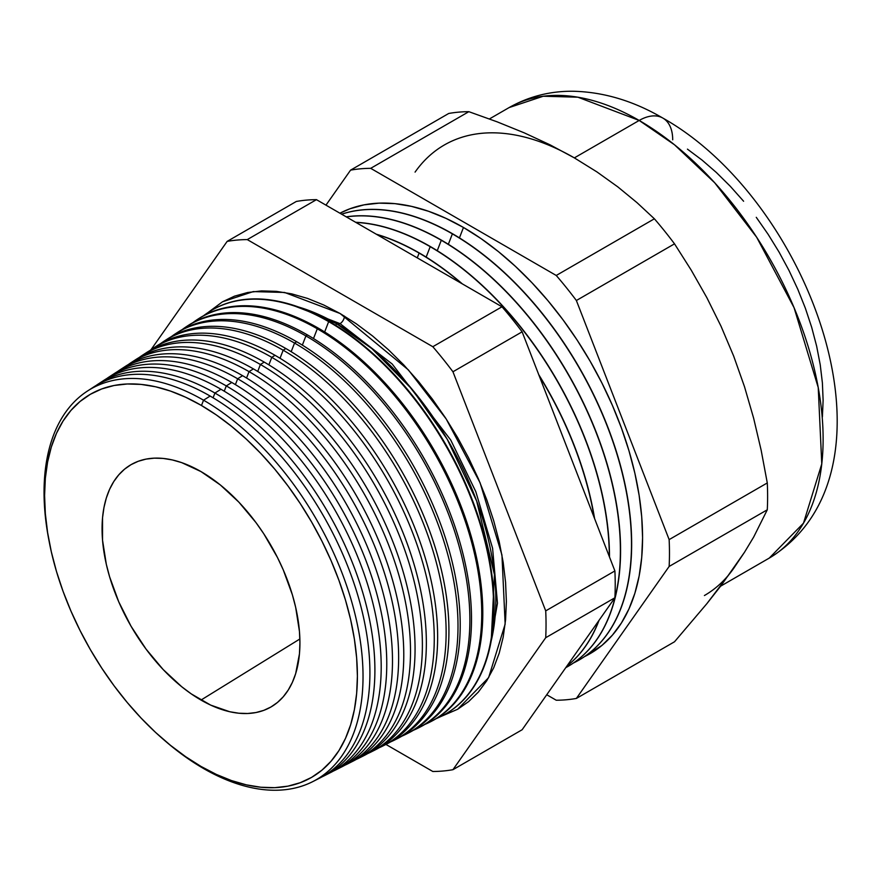 <?xml version="1.0" encoding="UTF-8"?>
<svg xmlns="http://www.w3.org/2000/svg" width="881" height="881" viewBox="0 0 881 881"><rect width="100%" height="100%" fill="white"/><g stroke="black" fill="none" stroke-linecap="round" stroke-linejoin="round"><path stroke-width="1.32" d="M491.224 640.795L494.439 574.588L476.643 500.992L447.152 439.123L412.286 389.523L371.848 348.612L336.498 323.624L298.505 306.995A225.305 130.08 -120 0 1 336.498 323.624L335.815 325.386L336.498 323.624A225.305 130.08 -120 0 1 491.224 640.795M337.423 324.164A6.222 3.59 120 0 0 340.044 323.646L392.188 364.007L450.731 440.026L475.817 491.686L492.578 548.202L497.468 603.221L489.296 649.892L497.468 603.221L492.578 548.202L475.817 491.686L450.731 440.026L392.188 364.007L340.044 323.646A6.222 3.59 -60 0 1 337.423 324.164M289.673 304.11L340.044 323.646L289.673 304.11M207.773 312.733L222.43 301.831L253.276 291.589L284.596 292.459L340.044 313.482L323.745 305.002L307.59 298.439L291.765 293.88L276.392 291.358L261.635 290.895L247.638 292.503L234.522 296.159L222.43 301.831L207.773 312.733M344.438 316.092A6.222 3.59 -60 0 1 340.044 323.646A6.222 3.59 120 0 0 344.438 316.092M201 405.227A221.186 127.701 60 0 1 357.4 676.123A221.186 127.701 60 0 1 201 766.426L185.671 756.702L170.485 745.337L155.596 732.441L141.147 718.125L127.271 702.531L114.101 685.825L101.778 668.15L90.402 649.682L80.094 630.598L70.954 611.084L63.058 591.327L56.494 571.516L51.329 551.836L47.596 532.498L45.338 513.656L44.59 495.529L45.338 478.262L47.596 462.029L51.329 446.986L56.494 433.287L63.058 421.052L70.954 410.403L80.094 401.45L90.402 394.27L101.778 388.928L114.101 385.493L127.271 383.984L141.147 384.413L155.596 386.781L170.485 391.076L185.671 397.243L201 405.227L216.33 414.94L231.505 426.305L246.394 439.212L260.853 453.528L274.729 469.11L287.889 485.827L300.223 503.503L311.588 521.97L321.895 541.055L331.047 560.569L338.932 580.326L345.495 600.137L350.671 619.806L354.393 639.154L356.651 657.986L357.4 676.123L356.651 693.391L354.393 709.623L350.671 724.667L345.495 738.366L338.932 750.601L331.047 761.239L321.895 770.203L311.588 777.383L300.223 782.713L287.889 786.16L274.729 787.669L260.853 787.24L246.394 784.861L231.505 780.577L216.33 774.41L201 766.426A221.186 127.701 60 0 1 44.59 495.529A221.186 127.701 60 0 1 201 405.227M312.777 781.612L319.572 778.154A225.954 130.454 -120 0 0 358.677 598.342A225.954 130.454 -120 0 0 210.141 396.054L203.544 400.194L201.485 405.502L203.544 400.194A225.547 130.223 60 0 1 351.816 602.119A225.547 130.223 60 0 1 312.777 781.612A225.547 130.223 60 0 1 203.544 768.518A225.547 130.223 -120 0 0 363.027 676.432A225.547 130.223 -120 0 0 203.544 400.194L210.141 396.054A225.954 130.454 60 0 1 359.525 601.338A225.954 130.454 60 0 1 316.125 779.795M202.784 767.45L203.544 768.518A225.547 130.223 60 0 1 164.042 739.974A225.547 130.223 -120 0 0 203.544 768.518L202.784 767.45M214.92 393.047L213.081 397.783L214.92 393.047A226.252 130.63 60 0 1 363.655 595.611A226.252 130.63 60 0 1 324.494 775.654A226.252 130.63 60 0 1 322.005 776.866A226.252 130.63 -120 0 0 364.26 597.781A226.252 130.63 -120 0 0 214.92 393.047L220.955 389.259A226.626 130.84 60 0 1 370.703 594.895A226.626 130.84 60 0 1 327.567 774.003A226.626 130.84 -120 0 0 330.716 772.494A226.626 130.84 -120 0 0 369.932 592.153A226.626 130.84 -120 0 0 220.955 389.259L214.92 393.047A226.252 130.63 -120 0 0 96.062 385.504A226.252 130.63 60 0 1 98.353 383.951A226.252 130.63 60 0 1 214.92 393.047M336.212 769.697L341.85 766.833A227.298 131.225 -120 0 0 381.187 585.964A227.298 131.225 -120 0 0 231.769 382.475L226.285 385.911L224.237 391.197L226.285 385.911A226.957 131.038 60 0 1 375.482 589.092A226.957 131.038 60 0 1 336.212 769.697A226.957 131.038 60 0 1 333.425 771.04A226.957 131.038 -120 0 0 376.176 591.525A226.957 131.038 -120 0 0 226.285 385.911L231.769 382.475A227.298 131.225 60 0 1 381.891 588.453A227.298 131.225 60 0 1 338.998 768.21M347.929 763.75L352.995 761.173A227.959 131.61 -120 0 0 392.441 579.764A227.959 131.61 -120 0 0 242.583 375.68L237.661 378.775L235.403 384.612L237.661 378.775A227.661 131.434 60 0 1 387.321 582.583A227.661 131.434 60 0 1 347.929 763.75A227.661 131.434 60 0 1 344.856 765.226A227.661 131.434 -120 0 0 388.08 585.259A227.661 131.434 -120 0 0 237.661 378.775L242.583 375.68A227.959 131.61 60 0 1 393.08 582A227.959 131.61 60 0 1 350.429 762.417M359.646 757.792L364.128 755.513A228.631 131.996 -120 0 0 403.696 573.575A228.631 131.996 -120 0 0 253.398 368.886L249.037 371.628L246.559 378.026L249.037 371.628A228.366 131.842 60 0 1 399.159 576.075A228.366 131.842 60 0 1 359.646 757.792A228.366 131.842 60 0 1 356.276 759.4A228.366 131.842 -120 0 0 399.985 579.004A228.366 131.842 -120 0 0 249.037 371.628L253.398 368.886A228.631 131.996 60 0 1 404.258 575.557A228.631 131.996 60 0 1 361.871 756.614M371.353 751.845L375.273 749.852A229.302 132.381 -120 0 0 414.951 567.386A229.302 132.381 -120 0 0 264.223 362.102L260.413 364.492L257.715 371.452L260.413 364.492A229.06 132.249 60 0 1 410.998 569.555A229.06 132.249 60 0 1 371.353 751.845A229.06 132.249 60 0 1 367.685 753.585A229.06 132.249 -120 0 0 411.89 572.749A229.06 132.249 -120 0 0 260.413 364.492L264.223 362.102A229.302 132.381 60 0 1 415.447 569.115A229.302 132.381 60 0 1 373.302 750.821M383.07 745.888L386.407 744.192A229.963 132.767 -120 0 0 426.206 561.197A229.963 132.767 -120 0 0 275.037 355.307L271.789 357.345L268.87 364.866L271.789 357.345A229.765 132.657 60 0 1 422.836 563.047A229.765 132.657 60 0 1 383.07 745.888A229.765 132.657 60 0 1 379.105 747.76A229.765 132.657 -120 0 0 423.805 566.494A229.765 132.657 -120 0 0 271.789 357.345L275.037 355.307A229.963 132.767 60 0 1 426.624 562.662A229.963 132.767 60 0 1 384.733 745.018M394.787 739.93L397.551 738.531A230.635 133.152 -120 0 0 437.461 554.997A230.635 133.152 -120 0 0 285.851 348.524L283.164 350.209L280.037 358.281L283.164 350.209A230.47 133.064 60 0 1 434.674 556.539A230.47 133.064 60 0 1 394.787 739.93A230.47 133.064 60 0 1 390.525 741.934A230.47 133.064 -120 0 0 435.71 560.228A230.47 133.064 -120 0 0 283.164 350.209L285.851 348.524A230.635 133.152 60 0 1 437.813 556.219A230.635 133.152 60 0 1 396.164 739.214M406.504 733.983L408.685 732.871A231.307 133.538 -120 0 0 448.715 548.808A231.307 133.538 -120 0 0 296.666 341.729L294.54 343.061L291.193 351.706L294.54 343.061A231.174 133.472 60 0 1 446.513 550.019A231.174 133.472 60 0 1 406.504 733.983A231.174 133.472 60 0 1 401.945 736.12A231.174 133.472 -120 0 0 447.614 553.973A231.174 133.472 -120 0 0 294.54 343.061L296.666 341.729A231.307 133.538 60 0 1 448.991 549.777A231.307 133.538 60 0 1 407.595 733.421M418.222 728.025L419.83 727.21A231.967 133.923 -120 0 0 459.97 542.619A231.967 133.923 -120 0 0 307.48 334.945L305.916 335.925L302.348 345.121L305.916 335.925A231.868 133.868 60 0 1 458.351 543.511A231.868 133.868 60 0 1 418.222 728.025A231.868 133.868 60 0 1 413.365 730.294A231.868 133.868 -120 0 0 459.519 547.718A231.868 133.868 -120 0 0 305.916 335.925L307.48 334.945A231.967 133.923 60 0 1 460.179 543.324A231.967 133.923 60 0 1 419.026 727.618M429.939 722.079L430.974 721.55A232.639 134.319 -120 0 0 471.225 536.419A232.639 134.319 -120 0 0 318.294 328.15L317.292 328.778L313.504 338.546L317.292 328.778A232.573 134.275 60 0 1 470.179 537.003A232.573 134.275 60 0 1 429.939 722.079A232.573 134.275 60 0 1 424.774 724.457A232.573 134.275 -120 0 0 471.423 541.463A232.573 134.275 -120 0 0 317.292 328.778L318.294 328.15A232.639 134.319 60 0 1 471.357 536.881A232.639 134.319 60 0 1 430.446 721.814M328.668 321.642L324.66 331.972L328.668 321.642A233.278 134.683 60 0 1 482.017 530.483A233.278 134.683 60 0 1 441.645 716.121A233.278 134.683 60 0 1 436.194 718.632A233.278 134.683 -120 0 0 483.339 535.196A233.278 134.683 -120 0 0 328.668 321.642L329.109 321.367A233.311 134.705 60 0 1 482.546 530.439A233.311 134.705 60 0 1 441.877 716A233.311 134.705 -120 0 0 442.108 715.89A233.311 134.705 -120 0 0 482.48 530.23A233.311 134.705 -120 0 0 329.109 321.367L328.668 321.642A233.278 134.683 -120 0 0 203.577 315.728A233.278 134.683 60 0 1 208.489 312.259A233.278 134.683 60 0 1 328.668 321.642M419.114 253.078L417.264 257.858L419.114 253.078A253.299 146.246 60 0 1 461.435 283.363A253.299 146.246 -120 0 0 419.114 253.078L419.29 252.979A253.299 146.246 60 0 1 462.327 283.88A253.299 146.246 -120 0 0 419.29 252.979L419.114 253.078A253.299 146.246 -120 0 0 376.793 234.5A253.299 146.246 60 0 1 419.114 253.078M594.257 517.742A253.299 146.246 -120 0 0 539.139 375.68A253.299 146.246 60 0 1 594.257 517.742M430.203 246.68L426.162 257.098L430.203 246.68A253.299 146.246 60 0 1 609.311 556.539A253.299 146.246 -120 0 0 430.203 246.68L430.38 246.57A253.299 146.246 60 0 1 609.487 556.99A253.299 146.246 -120 0 0 430.38 246.57L430.203 246.68A253.299 146.246 -120 0 0 355.858 222.408A253.299 146.246 60 0 1 430.203 246.68M566.912 666.047A253.299 146.246 -120 0 0 598.772 620.709A253.299 146.246 60 0 1 566.912 666.047M538.731 374.645A253.299 146.246 60 0 1 594.598 518.612A253.299 146.246 -120 0 0 538.731 374.645M441.293 240.271L437.251 250.689L441.293 240.271A253.299 146.246 60 0 1 606.767 463.483A253.299 146.246 60 0 1 567.937 666.454A253.299 146.246 60 0 1 565.767 667.666A253.299 146.246 -120 0 0 607.339 465.443A253.299 146.246 -120 0 0 441.293 240.271L441.469 240.172A253.299 146.246 60 0 1 606.965 463.461A253.299 146.246 60 0 1 568.025 666.399A253.299 146.246 -120 0 0 568.113 666.355A253.299 146.246 -120 0 0 606.943 463.384A253.299 146.246 -120 0 0 441.469 240.172L441.293 240.271A253.299 146.246 -120 0 0 346.332 216.913A253.299 146.246 60 0 1 441.293 240.271M599.069 620.279A253.299 146.246 60 0 1 566.846 666.124A253.299 146.246 -120 0 0 599.069 620.279M452.382 233.872L448.341 244.29L452.382 233.872A253.299 146.246 60 0 1 617.856 457.074A253.299 146.246 60 0 1 579.026 660.045A253.299 146.246 60 0 1 573.454 662.997A253.299 146.246 -120 0 0 619.299 462.04A253.299 146.246 -120 0 0 452.382 233.872L452.559 233.773A253.299 146.246 60 0 1 618.055 457.063A253.299 146.246 60 0 1 579.114 660.001A253.299 146.246 -120 0 0 579.202 659.946A253.299 146.246 -120 0 0 618.033 456.975A253.299 146.246 -120 0 0 452.559 233.773L452.382 233.872A253.299 146.246 -120 0 0 341.641 214.204A253.299 146.246 60 0 1 452.382 233.872M463.472 227.474L459.43 237.892L463.472 227.474L445.918 218.334L428.529 211.275L411.482 206.363L394.93 203.643L379.039 203.148L363.963 204.877L349.845 208.819L339.934 213.213A253.299 146.246 -120 0 1 463.472 227.474A253.299 146.246 -120 0 1 630.378 455.642A253.299 146.246 -120 0 1 584.543 656.598L601.921 645.421L612.394 635.168L621.424 622.977L628.946 608.969L634.871 593.276L639.132 576.053L641.72 557.464L642.579 537.696L641.72 516.927L639.132 495.353L634.871 473.207L628.946 450.676L621.424 427.99L612.394 405.37L601.921 383.015L590.116 361.166L577.099 340.011L562.981 319.77L547.905 300.641L532.014 282.79L515.462 266.392L498.415 251.614L481.026 238.597L463.472 227.474M720.625 586.173L769.245 558.102C909.864 472.227 811.39 201.419 662.886 118.098A47.398 27.366 120 0 0 639.188 120.455L674.527 144.803L714.7 182.774L756.636 237.198L794.056 307.667L818.229 387.541L821.775 463.924L803.483 523.171L769.245 558.102A260.115 150.177 -120 0 0 809.121 349.669A260.115 150.177 -120 0 0 639.188 120.455L574.357 157.886L550.14 144.88L524.36 132.899L497.159 121.842L468.846 111.678A291.336 168.205 -120 0 0 448.715 113.473L350.572 170.143A291.336 168.205 60 0 1 370.703 168.337L468.846 111.678L370.703 168.337L556.241 275.467A291.336 168.205 60 0 1 576.372 300.509L674.516 243.839A291.336 168.205 -120 0 0 654.385 218.796L556.241 275.467L654.385 218.796L636.952 202.608L617.889 186.937L596.955 171.927L574.357 157.886L639.188 120.455A260.115 150.177 -120 0 0 509.13 107.57L543.236 96.238L577.881 97.196L639.188 120.455A47.398 27.366 -60 0 1 662.886 118.098A47.398 27.366 -60 0 1 672.699 139.804M733.642 568.421L744.522 552.222L721.065 585.601L706.914 603.606L674.516 641.775L576.372 698.435L674.516 641.775L706.914 603.606L733.642 568.421A260.115 150.177 60 0 1 704.415 595.534M201 700.065A139.914 80.777 60 0 1 109.134 575.194A139.914 80.777 60 0 1 132.789 463.703A139.914 80.777 60 0 1 201 471.588L181.695 462.635L172.28 459.926L163.139 458.428L154.362 458.153L146.037 459.111L138.24 461.281L131.038 464.661L124.518 469.199L118.737 474.87L113.748 481.599L109.596 489.34L106.326 498.007L103.969 507.522L102.537 517.786L102.537 540.174L106.326 564.325L109.596 576.769L118.737 601.8L131.038 626.215L146.037 649.077L163.139 669.505L181.695 686.717L191.298 693.909L210.691 705.108L229.71 711.727L238.85 713.225L247.627 713.5L255.964 712.542L263.76 710.361L270.952 706.991L277.471 702.443L283.253 696.783L288.241 690.043L292.393 682.312L295.664 673.646L299.452 653.867L299.925 642.943L299.452 631.468L295.664 607.317L292.393 594.873L283.253 569.853L277.471 557.508L263.76 533.754L255.964 522.576L238.85 502.137L220.294 484.924L201 471.588A139.914 80.777 60 0 1 291.919 593.309A139.914 80.777 60 0 1 272.658 705.956A139.914 80.777 60 0 1 201 700.065L299.87 638.989L201 700.065M150.959 349.779L227.144 241.394A291.336 168.205 60 0 1 247.275 239.599L432.813 346.718A291.336 168.205 60 0 1 452.944 371.771L545.713 610.874A291.336 168.205 60 0 1 545.713 637.712L452.944 769.697A291.336 168.205 60 0 1 432.813 771.492L385.944 744.434L432.813 771.492A291.336 168.205 60 0 0 452.944 769.697L522.125 729.754L452.944 769.697L545.713 637.712L614.894 597.77A291.336 168.205 -120 0 0 614.894 570.932L545.713 610.874A291.336 168.205 60 0 1 545.713 637.712L614.894 597.77A291.336 168.205 -120 0 0 614.894 570.932L522.125 331.829A291.336 168.205 -120 0 0 501.994 306.786L432.813 346.718A291.336 168.205 60 0 1 452.944 371.771L522.125 331.829A291.336 168.205 -120 0 0 501.994 306.786L316.455 199.657A291.336 168.205 -120 0 0 296.313 201.463L227.144 241.394A291.336 168.205 60 0 1 247.275 239.599L316.455 199.657A291.336 168.205 -120 0 0 296.313 201.463L227.144 241.394L150.959 349.779M440.885 716.506L457.657 709.26L468.615 701.617L478.339 692.092L486.73 680.771L493.712 667.765L499.208 653.195L503.172 637.194L505.573 619.938L506.377 601.58L505.573 582.286L503.172 562.265L499.208 541.683L493.712 520.77L486.73 499.703L478.339 478.691L468.615 457.933L457.657 437.637L445.566 418.001L432.45 399.203L418.453 381.429L403.696 364.855L388.323 349.636L372.498 335.914L356.342 323.823L340.044 313.482L408.332 369.844L446.249 419.059L480.09 482.788L501.95 555.008L505.154 624.089L488.614 677.665L457.657 709.26L440.885 716.506M90.578 389.127A225.954 130.454 60 0 1 210.141 396.054A225.954 130.454 -120 0 0 93.727 386.968L87.34 391.12A225.547 130.223 60 0 1 203.544 400.194A225.547 130.223 -120 0 0 49.017 540.747A225.547 130.223 60 0 1 87.34 391.12M101.315 382.123A226.626 130.84 60 0 1 220.955 389.259A226.626 130.84 -120 0 0 104.2 380.151L98.353 383.951M112.052 375.119A227.298 131.225 60 0 1 231.769 382.475A227.298 131.225 -120 0 0 114.673 373.335L109.365 376.782A226.957 131.038 60 0 1 226.285 385.911A226.957 131.038 -120 0 0 106.81 378.522A226.957 131.038 60 0 1 109.365 376.782M122.789 368.115A227.959 131.61 60 0 1 242.583 375.68A227.959 131.61 -120 0 0 125.146 366.518L120.378 369.613A227.661 131.434 60 0 1 237.661 378.775A227.661 131.434 -120 0 0 117.558 371.54A227.661 131.434 60 0 1 120.378 369.613M133.527 361.111A228.631 131.996 60 0 1 253.398 368.886A228.631 131.996 -120 0 0 135.608 359.701L131.39 362.443A228.366 131.842 60 0 1 249.037 371.628A228.366 131.842 -120 0 0 128.307 364.558A228.366 131.842 60 0 1 131.39 362.443M144.264 354.107A229.302 132.381 60 0 1 264.223 362.102A229.302 132.381 -120 0 0 146.081 352.885L142.403 355.274A229.06 132.249 60 0 1 260.413 364.492A229.06 132.249 -120 0 0 139.066 357.587A229.06 132.249 60 0 1 142.403 355.274M155.001 347.103A229.963 132.767 60 0 1 275.037 355.307A229.963 132.767 -120 0 0 156.554 346.068L153.415 348.105A229.765 132.657 60 0 1 271.789 357.345A229.765 132.657 -120 0 0 149.814 350.605A229.765 132.657 60 0 1 153.415 348.105M165.738 340.11A230.635 133.152 60 0 1 285.851 348.524A230.635 133.152 -120 0 0 167.027 339.251L164.428 340.936A230.47 133.064 60 0 1 283.164 350.209A230.47 133.064 -120 0 0 160.562 343.623A230.47 133.064 60 0 1 164.428 340.936M176.475 333.106A231.307 133.538 60 0 1 296.666 341.729A231.307 133.538 -120 0 0 177.499 332.434L175.44 333.767A231.174 133.472 60 0 1 294.54 343.061A231.174 133.472 -120 0 0 171.321 336.652A231.174 133.472 60 0 1 175.44 333.767M187.213 326.113A231.967 133.923 60 0 1 307.48 334.945A231.967 133.923 -120 0 0 187.972 325.618L186.453 326.598A231.868 133.868 60 0 1 305.916 335.925A231.868 133.868 -120 0 0 182.07 329.681A231.868 133.868 60 0 1 186.453 326.598M197.961 319.12A232.639 134.319 60 0 1 318.294 328.15A232.639 134.319 -120 0 0 198.445 318.801L197.476 319.429A232.573 134.275 60 0 1 317.292 328.778A232.573 134.275 -120 0 0 192.829 322.699A232.573 134.275 60 0 1 197.476 319.429M329.109 321.367A233.311 134.705 -120 0 0 208.918 311.984A233.311 134.705 -120 0 0 208.698 312.127A233.311 134.705 60 0 1 329.109 321.367M419.29 252.979A253.299 146.246 -120 0 0 376.253 234.192A253.299 146.246 60 0 1 419.29 252.979M430.38 246.57A253.299 146.246 -120 0 0 355.649 222.287A253.299 146.246 60 0 1 430.38 246.57M441.469 240.172A253.299 146.246 -120 0 0 346.222 216.847A253.299 146.246 60 0 1 441.469 240.172M576.372 698.435A291.336 168.205 60 0 1 556.241 700.23L546.738 694.746L556.241 700.23A291.336 168.205 60 0 0 576.372 698.435L669.142 566.45L767.285 509.791A291.336 168.205 -120 0 0 767.285 482.942L669.142 539.613A291.336 168.205 60 0 1 669.142 566.45L576.372 698.435M444.299 145.002A260.115 150.177 60 0 1 574.357 157.886L596.955 171.927L617.889 186.937L636.952 202.608L654.385 218.796A291.336 168.205 60 0 1 674.516 243.839L691.288 270.247L706.859 297.679L721.054 326.289L733.642 356.034L744.511 386.748L753.629 418.189L761.162 450.279L767.285 482.942A291.336 168.205 60 0 1 767.285 509.791L753.662 537.08L744.522 552.222L753.662 537.08L767.285 509.791L669.142 566.45A291.336 168.205 60 0 0 669.142 539.613L576.372 300.509L669.142 539.613L767.285 482.942L761.162 450.279L753.629 418.189L744.511 386.748L733.642 356.034L721.054 326.289L706.859 297.679L691.288 270.247L674.516 243.839L576.372 300.509A291.336 168.205 60 0 0 556.241 275.467L370.703 168.337A291.336 168.205 60 0 0 350.572 170.143L325.959 205.152L350.572 170.143L448.715 113.473A291.336 168.205 60 0 1 468.846 111.678L497.159 121.842L524.36 132.899L550.14 144.88L574.357 157.886A260.115 150.177 -120 0 0 415.072 172.114M522.125 729.754L614.894 597.77L522.125 729.754M822.391 416.933L823.118 400.326L822.391 382.883L820.233 364.778L816.643 346.167L811.665 327.247L805.355 308.196L797.768 289.199L788.98 270.434L779.068 252.076L768.122 234.313L756.272 217.321M743.608 201.242L730.261 186.254L716.363 172.489L702.047 160.078L687.444 149.142M452.559 233.773A253.299 146.246 -120 0 0 341.597 214.182A253.299 146.246 60 0 1 452.559 233.773M501.994 306.786L316.455 199.657L247.275 239.599L432.813 346.718L501.994 306.786M614.894 570.932L522.125 331.829L452.944 371.771L545.713 610.874L614.894 570.932M330.716 772.494L324.494 775.654M662.886 118.098C633.604 100.974 603.804 92.02 573.476 91.261C550.35 90.952 528.897 96.392 509.13 107.57L489.418 118.946"/></g></svg>
